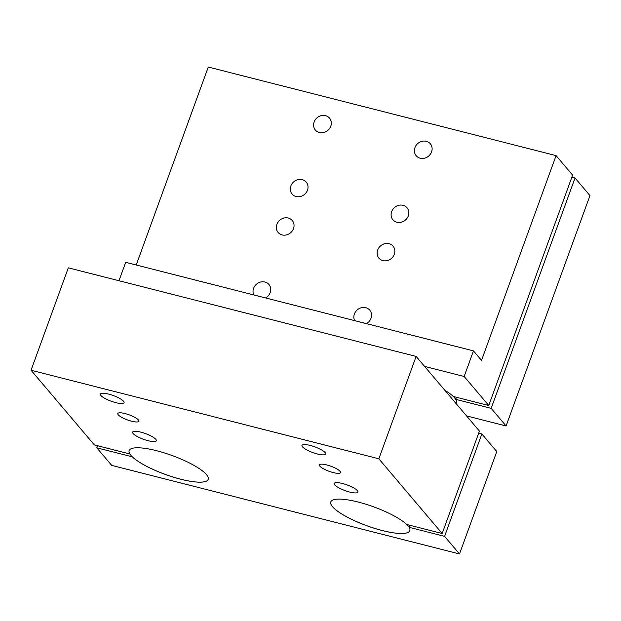 <?xml version="1.0" encoding="UTF-8"?>
<svg xmlns="http://www.w3.org/2000/svg" width="621" height="621" viewBox="0 0 621 621"><rect width="100%" height="100%" fill="white"/><g stroke="black" fill="none" stroke-linecap="round" stroke-linejoin="round"><path stroke-width="0.93" d="M406.739 524.481A42.081 10.052 20 0 1 409.123 527.299L444.582 536.358L481.857 433.963L478.69 433.155M409.86 525.281L409.123 527.299M444.582 536.358L459.509 553.963L111.71 465.385L96.791 447.788L132.289 456.823A42.057 10.045 -160 0 0 175.052 477.658A42.057 10.045 -160 0 0 208.182 479.358A42.057 10.045 -160 0 0 172.102 455.527A42.057 10.045 -160 0 0 129.152 450.59A42.057 10.045 -160 0 0 129.867 453.967L94.369 444.931L31.05 370.24L378.849 458.81L442.168 533.509L406.67 524.466A42.057 10.045 -160 0 0 363.906 503.631A42.057 10.045 -160 0 0 330.768 501.939A42.057 10.045 -160 0 0 366.848 525.762A42.057 10.045 -160 0 0 409.806 530.699A42.057 10.045 -160 0 0 409.084 527.322M409.813 530.691A42.057 10.045 20 0 1 366.864 525.731A42.057 10.045 20 0 1 330.776 501.923M319.877 466.177A11.225 2.678 20 0 1 319.411 464.904A11.225 2.678 20 0 1 330.877 466.224A11.225 2.678 20 0 1 340.502 472.581A11.225 2.678 20 0 1 331.133 471.968A11.225 2.678 20 0 1 319.877 466.177M118.254 414.828A11.225 2.678 20 0 1 117.788 413.555A11.225 2.678 20 0 1 129.253 414.875A11.225 2.678 20 0 1 138.879 421.232A11.225 2.678 20 0 1 129.517 420.619A11.225 2.678 20 0 1 118.254 414.828M132.289 456.823L132.273 456.792A42.081 10.052 20 0 1 129.867 453.967A42.057 10.045 20 0 1 129.152 450.574M208.19 479.342A42.057 10.045 20 0 1 175.037 477.627A42.057 10.045 20 0 1 132.296 456.8M334.75 484.885A12.622 3.02 20 0 1 334.222 483.456A12.622 3.02 20 0 1 347.123 484.939A12.622 3.02 20 0 1 357.952 492.096A12.622 3.02 20 0 1 347.411 491.405A12.622 3.02 20 0 1 334.75 484.885M100.866 395.476A12.622 3.02 20 0 1 100.338 394.048A12.622 3.02 20 0 1 113.232 395.53A12.622 3.02 20 0 1 124.068 402.687A12.622 3.02 20 0 1 113.527 401.997A12.622 3.02 20 0 1 100.866 395.476M302.481 446.825A12.622 3.02 20 0 1 301.961 445.397A12.622 3.02 20 0 1 314.855 446.879A12.622 3.02 20 0 1 325.683 454.029A12.622 3.02 20 0 1 315.15 453.346A12.622 3.02 20 0 1 302.481 446.825M133.127 433.536A12.622 3.02 20 0 1 132.607 432.107A12.622 3.02 20 0 1 145.5 433.59A12.622 3.02 20 0 1 156.329 440.747A12.622 3.02 20 0 1 145.795 440.056A12.622 3.02 20 0 1 133.127 433.536M96.791 447.788L97.536 445.738M442.168 533.509L479.435 431.106L416.117 356.415L68.318 267.837L31.05 370.24M459.509 553.963L496.777 451.568L481.857 433.963M378.849 458.81L416.117 356.415M571.863 177.164L575.03 177.971L589.95 195.576L506.092 425.967L466.534 415.891M575.03 177.971L491.172 408.362L506.092 425.967M456.466 397.293L455.721 399.334L491.172 408.362M136.224 265.004L208.276 67.037L556.074 155.615L572.609 175.122L488.75 405.513L453.307 396.485A42.112 10.06 20 0 1 455.721 399.334M556.074 155.615L481.531 360.405L473.466 350.888L464.151 376.489L488.75 405.513M424.593 366.413L464.151 376.489M455.993 403.456A42.081 10.052 -160 0 0 456.419 402.718A42.081 10.052 -160 0 0 444.815 390.267M473.466 350.888L125.675 262.318L118.968 280.739M288.26 218.033A9.261 8.29 139.7 0 1 292.243 220.494A9.261 8.29 139.7 0 1 290.543 232.805A9.261 8.29 139.7 0 1 278.123 232.471A9.261 8.29 139.7 0 1 278.061 222.085A9.261 8.29 139.7 0 1 288.26 218.033M389.064 243.711A9.261 8.29 139.7 0 1 393.054 246.172A9.261 8.29 139.7 0 1 391.354 258.483A9.261 8.29 139.7 0 1 378.934 258.142A9.261 8.29 139.7 0 1 378.872 247.763A9.261 8.29 139.7 0 1 389.064 243.711M302.233 179.64A9.261 8.29 139.7 0 1 306.223 182.1A9.261 8.29 139.7 0 1 304.523 194.412A9.261 8.29 139.7 0 1 292.095 194.07A9.261 8.29 139.7 0 1 292.033 183.684A9.261 8.29 139.7 0 1 302.233 179.64M403.045 205.31A9.261 8.29 139.7 0 1 407.027 207.771A9.261 8.29 139.7 0 1 405.334 220.082A9.261 8.29 139.7 0 1 392.907 219.749A9.261 8.29 139.7 0 1 392.845 209.362A9.261 8.29 139.7 0 1 403.045 205.31M253.834 294.952A9.261 8.29 139.7 0 1 255.386 285.287A9.261 8.29 139.7 0 1 264.965 282.035A9.261 8.29 139.7 0 1 268.947 284.496A9.261 8.29 139.7 0 1 265.602 297.948M354.645 320.63A9.261 8.29 139.7 0 1 356.19 310.966A9.261 8.29 139.7 0 1 365.777 307.705A9.261 8.29 139.7 0 1 369.759 310.166A9.261 8.29 139.7 0 1 366.406 323.626M426.34 141.316A9.261 8.29 139.7 0 1 430.322 143.777A9.261 8.29 139.7 0 1 428.622 156.088A9.261 8.29 139.7 0 1 416.202 155.747A9.261 8.29 139.7 0 1 416.14 145.361A9.261 8.29 139.7 0 1 426.34 141.316M325.528 115.638A9.261 8.29 139.7 0 1 329.51 118.099A9.261 8.29 139.7 0 1 327.81 130.41A9.261 8.29 139.7 0 1 315.39 130.076A9.261 8.29 139.7 0 1 315.328 119.69A9.261 8.29 139.7 0 1 325.528 115.638M456.419 402.718L456.101 403.588"/></g></svg>
